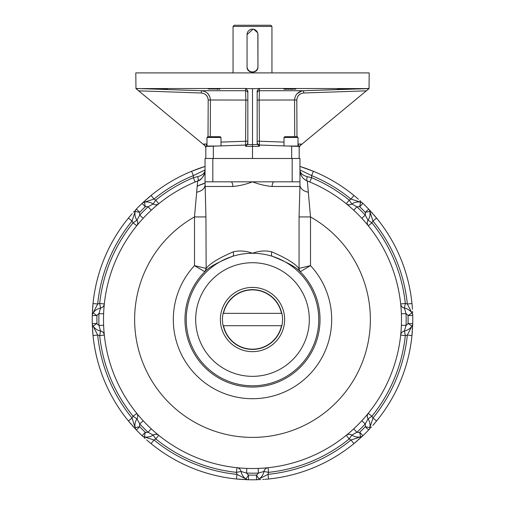 <?xml version="1.0" encoding="UTF-8"?>
<svg xmlns="http://www.w3.org/2000/svg" width="505" height="505" viewBox="0 0 505 505"><rect width="100%" height="100%" fill="white"/><g stroke="black" fill="none" stroke-linecap="round" stroke-linejoin="round"><path stroke-width="0.76" d="M253.523 29.239L253.049 29.17L247.052 34.586L247.052 66.875C246.711 73.894 258.276 73.907 257.948 66.875L257.948 34.586A5.448 5.448 0 0 0 252.5 29.138A5.448 5.448 0 0 0 247.052 34.586L247.052 66.483A5.448 5.448 0 0 0 252.5 71.931A5.448 5.448 0 0 0 257.948 66.483L257.847 33.538M281.904 313.359L281.493 313.359A29.643 29.643 0 0 0 223.507 313.359L281.904 313.359A30.041 30.041 0 0 1 281.904 325.706L281.493 325.706L281.904 325.706M252.5 376.345A56.812 56.812 0 0 0 309.312 319.532A56.812 56.812 0 0 0 252.5 262.72A56.812 56.812 0 0 0 195.688 319.532A56.812 56.812 0 0 0 252.5 376.345M223.096 325.706L223.507 325.706L223.096 325.706A30.041 30.041 0 0 1 223.096 313.359M223.507 325.706A29.643 29.643 0 0 0 281.493 325.706L223.507 325.706M220.994 137.48L220.212 136.697L207.77 136.697L206.987 137.48L220.994 137.48L220.994 146.033M206.987 137.48L206.987 146.033L216.961 146.033M298.013 137.48L297.23 136.697L284.788 136.697L284.006 137.48L298.013 137.48L298.013 146.033L288.039 146.033M346.866 434.824L346.272 435.31A4.665 4.665 0 0 1 351.834 435.083L356.902 432.274A7.001 7.001 0 0 0 359.705 432.312A155.603 155.603 0 0 0 365.279 426.731L369.868 427.602A4.665 4.665 0 0 1 368.663 429.951A160.268 160.268 0 0 0 368.738 429.875L368.663 429.951A160.268 160.268 0 0 0 368.738 429.875M369.609 428.953A160.268 160.268 0 0 1 369.243 429.338A160.268 160.268 0 0 0 369.635 428.922M370.531 427.95A160.268 160.268 0 0 0 371.497 426.889A160.268 160.268 0 0 1 370.531 427.95M373.637 424.471A160.268 160.268 0 0 1 372.835 425.387A160.268 160.268 0 0 0 373.984 424.074M412.32 331.495A160.268 160.268 0 0 1 374.23 423.783A160.268 160.268 0 0 0 412.32 331.551M412.459 329.5A160.268 160.268 0 0 0 412.553 327.865A160.268 160.268 0 0 1 412.459 329.5M412.629 326.274A160.268 160.268 0 0 0 412.705 323.989A160.268 160.268 0 0 1 412.629 326.274M400.749 334.329L400.673 335.093A4.665 4.665 0 0 1 404.442 330.996L406.045 325.428A7.001 7.001 0 0 0 408.053 323.478L412.718 323.598A160.268 160.268 0 0 0 412.718 323.598L411.966 335.535L407.327 335.067L411.91 326.104A4.665 4.665 0 0 0 412.718 323.598A160.268 160.268 0 0 0 412.718 323.598A160.268 160.268 0 0 0 412.718 315.467A160.268 160.268 0 0 0 412.718 315.366L412.718 315.467A160.268 160.268 0 0 0 412.718 315.366M412.68 314.097A160.268 160.268 0 0 1 412.692 314.628A160.268 160.268 0 0 0 412.673 314.059M412.623 312.734A160.268 160.268 0 0 0 412.56 311.301A160.268 160.268 0 0 1 412.623 312.734M412.358 308.075A160.268 160.268 0 0 1 412.44 309.294A160.268 160.268 0 0 0 412.32 307.551M373.971 214.978A160.268 160.268 0 0 1 412.295 307.173A160.268 160.268 0 0 0 374.009 215.023M372.658 213.476A160.268 160.268 0 0 0 371.566 212.245A160.268 160.268 0 0 1 372.658 213.476M370.493 211.071A160.268 160.268 0 0 0 368.934 209.398A160.268 160.268 0 0 1 370.493 211.071M368.801 209.259L368.682 209.133A160.268 160.268 0 0 0 368.663 209.114A160.268 160.268 0 0 0 362.918 203.37A160.268 160.268 0 0 0 362.842 203.294L362.918 203.37A160.268 160.268 0 0 0 362.842 203.294M361.921 202.423A160.268 160.268 0 0 1 362.306 202.789A160.268 160.268 0 0 0 361.889 202.398M360.917 201.501A160.268 160.268 0 0 0 359.863 200.535A160.268 160.268 0 0 1 360.917 201.501M357.439 198.396A160.268 160.268 0 0 1 358.361 199.197A160.268 160.268 0 0 0 357.041 198.048M299.957 169.932L311.629 175.601L313.403 171.283A160.268 160.268 0 0 0 304.831 168.045A160.268 160.268 0 0 1 356.751 197.802A160.268 160.268 0 0 0 353.948 195.454L350.994 199.071L360.57 202.164A4.665 4.665 0 0 1 362.918 203.37L362.906 203.351A4.665 4.665 0 0 0 360.57 202.164A11.672 11.672 0 0 0 351.834 203.982A4.665 4.665 0 0 1 346.272 203.755L346.417 203.875M301.731 167.01A160.268 160.268 0 0 1 302.71 167.332A160.268 160.268 0 0 0 299.957 166.448L313.403 171.283A160.268 160.268 0 0 1 353.948 195.454M205.043 169.932L193.371 175.601L191.597 171.283L205.043 166.448A160.268 160.268 0 0 0 198.957 168.468A160.268 160.268 0 0 1 203.275 167.01M197.67 168.935A160.268 160.268 0 0 0 147.99 198.023A160.268 160.268 0 0 1 197.67 168.935M146.444 199.374A160.268 160.268 0 0 0 145.219 200.466A160.268 160.268 0 0 1 146.444 199.374M144.039 201.533A160.268 160.268 0 0 0 142.366 203.098A160.268 160.268 0 0 1 144.039 201.533M158.134 204.241L158.728 203.755A4.665 4.665 0 0 1 153.166 203.982A11.672 11.672 0 0 0 144.43 202.164A11.672 11.672 0 0 1 153.166 203.982L148.098 206.791A7.001 7.001 0 0 0 145.295 206.753L142.082 203.37A160.268 160.268 0 0 0 142.082 203.364L151.052 195.454L154.006 199.071L144.43 202.164A4.665 4.665 0 0 0 142.082 203.37A160.268 160.268 0 0 0 142.082 203.364A160.268 160.268 0 0 0 136.337 209.114A160.268 160.268 0 0 0 136.262 209.19L136.337 209.114A160.268 160.268 0 0 0 136.262 209.19M135.365 210.143A160.268 160.268 0 0 1 135.757 209.726A160.268 160.268 0 0 0 135.391 210.112M134.469 211.115A160.268 160.268 0 0 0 133.503 212.169A160.268 160.268 0 0 1 134.469 211.115M131.016 214.991A160.268 160.268 0 0 1 132.165 213.672A160.268 160.268 0 0 0 131.363 214.593M92.68 307.513A160.268 160.268 0 0 1 130.77 215.281A160.268 160.268 0 0 0 92.68 307.57M92.541 309.559A160.268 160.268 0 0 0 92.447 311.2A160.268 160.268 0 0 1 92.541 309.559M92.371 312.791A160.268 160.268 0 0 0 92.295 315.076A160.268 160.268 0 0 1 92.371 312.791M104.251 304.736L104.327 303.966A4.665 4.665 0 0 1 100.558 308.069L98.955 313.637A7.001 7.001 0 0 0 96.947 315.587L92.282 315.467A160.268 160.268 0 0 0 92.282 315.467L93.034 303.53L97.673 303.997L93.09 312.955A4.665 4.665 0 0 0 92.282 315.467A160.268 160.268 0 0 0 92.282 315.467A160.268 160.268 0 0 0 92.282 323.598A160.268 160.268 0 0 0 92.282 323.699L92.282 323.661M92.327 325.005A160.268 160.268 0 0 1 92.308 324.437A160.268 160.268 0 0 0 92.32 324.967M92.377 326.331A160.268 160.268 0 0 0 92.44 327.758A160.268 160.268 0 0 1 92.377 326.331M92.68 331.514A160.268 160.268 0 0 1 92.56 329.771A160.268 160.268 0 0 0 92.642 330.983M130.991 424.042A160.268 160.268 0 0 1 92.705 331.892A160.268 160.268 0 0 0 93.034 335.535L92.282 323.598A160.268 160.268 0 0 0 92.282 323.699M137.209 413.898L136.722 413.298A4.665 4.665 0 0 1 136.95 418.866L139.759 423.935A7.001 7.001 0 0 0 139.721 426.731L135.132 427.602A11.672 11.672 0 0 1 136.95 418.866A11.672 11.672 0 0 0 135.132 427.602L132.039 418.026L128.421 420.981A160.268 160.268 0 0 0 131.029 424.086M132.342 425.589A160.268 160.268 0 0 0 133.434 426.813A160.268 160.268 0 0 1 132.342 425.589M134.507 427.994A160.268 160.268 0 0 0 136.066 429.667A160.268 160.268 0 0 1 134.507 427.994M136.198 429.799L136.318 429.932A160.268 160.268 0 0 0 136.337 429.951A160.268 160.268 0 0 0 142.082 435.695A160.268 160.268 0 0 0 142.157 435.771L142.082 435.695A160.268 160.268 0 0 0 142.157 435.771M143.111 436.667A160.268 160.268 0 0 1 142.694 436.276A160.268 160.268 0 0 0 143.079 436.636M144.083 437.564A160.268 160.268 0 0 0 145.137 438.529A160.268 160.268 0 0 1 144.083 437.564M147.959 441.01A160.268 160.268 0 0 1 146.639 439.868A160.268 160.268 0 0 0 147.561 440.669M240.481 479.352A160.268 160.268 0 0 1 148.249 441.263A160.268 160.268 0 0 0 240.538 479.352M242.533 479.491A160.268 160.268 0 0 0 244.167 479.586A160.268 160.268 0 0 1 242.533 479.491M245.758 479.662A160.268 160.268 0 0 0 248.043 479.737A160.268 160.268 0 0 1 245.758 479.662M237.703 467.781L236.94 467.706A4.665 4.665 0 0 1 241.036 471.474A11.672 11.672 0 0 0 245.922 478.942A11.672 11.672 0 0 1 241.036 471.474L246.604 473.078A7.001 7.001 0 0 0 248.555 475.085L248.435 479.75A160.268 160.268 0 0 0 248.435 479.75L236.498 478.999L236.965 474.353L245.922 478.942A4.665 4.665 0 0 0 248.435 479.75A160.268 160.268 0 0 0 248.435 479.75A160.268 160.268 0 0 0 256.565 479.75A160.268 160.268 0 0 0 256.666 479.75L256.565 479.75A160.268 160.268 0 0 0 256.666 479.75M257.405 479.725A160.268 160.268 0 0 0 257.935 479.712A160.268 160.268 0 0 1 257.405 479.725M259.299 479.655A160.268 160.268 0 0 0 260.731 479.592A160.268 160.268 0 0 1 259.299 479.655M262.739 479.472A160.268 160.268 0 0 0 263.957 479.39A160.268 160.268 0 0 1 262.739 479.472M264.86 479.327A160.268 160.268 0 0 0 357.054 441.004A160.268 160.268 0 0 1 264.86 479.327M358.556 439.691A160.268 160.268 0 0 0 359.781 438.599A160.268 160.268 0 0 1 358.556 439.691M360.961 437.526A160.268 160.268 0 0 0 362.634 435.966A160.268 160.268 0 0 1 360.961 437.526M346.272 435.31L349.208 438.94L351.834 435.083A11.672 11.672 0 0 0 360.57 436.901L359.705 432.312L362.918 435.695A160.268 160.268 0 0 0 362.918 435.695L353.948 443.611L350.994 439.994L360.57 436.901A4.665 4.665 0 0 0 362.918 435.695A160.268 160.268 0 0 0 362.918 435.695A160.268 160.268 0 0 0 368.663 429.951A4.665 4.665 0 0 0 369.868 427.602L372.961 418.026L376.578 420.981A160.268 160.268 0 0 0 411.966 335.535L412.718 323.686M197.177 186.187A144.367 144.367 0 0 1 205.043 183.189M300.406 271.633L300.121 271.658C296.416 267.309 287.143 262.196 272.302 256.306A4.665 1.831 106.5 0 1 271.797 251.856C285.956 257.973 294.97 263.471 298.853 268.351L299.061 268.395A4.665 4.564 -112.5 0 0 300.406 271.633L310.512 265.63L310.512 216.929L299.061 216.929L299.951 186.49L272.132 186.49A4.665 1.932 90 0 1 274.057 181.825A4.665 1.932 90 0 1 274.064 181.825L230.936 181.825A4.665 1.932 -90 0 1 230.943 181.825A4.665 1.932 -90 0 1 232.868 186.49C239.32 185.922 245.859 184.363 252.5 181.825C259.141 184.363 265.68 185.922 272.132 186.49M299.061 216.929L299.061 268.395L310.512 265.63A79.19 79.19 0 0 1 307.804 376.206A79.19 79.19 0 0 1 197.196 376.206A79.19 79.19 0 0 1 194.488 265.63L194.488 216.929L197.67 180.998L195.17 182.015L193.371 177.709L197.663 176.662A4.665 1.61 -111.6 0 1 197.67 180.998A11.672 11.672 0 0 0 205.043 170.16L205.043 170.242C204.733 173.272 202.278 175.412 197.663 176.662M298.853 268.351A4.665 4.501 -52.4 0 0 300.121 271.658A67.525 67.525 0 0 1 300.292 367.236A67.525 67.525 0 0 1 204.708 367.236A67.525 67.525 0 0 1 204.879 271.658L204.594 271.633A4.665 4.564 112.5 0 0 205.939 268.395L194.488 265.63L204.594 271.633M233.203 251.856C239.439 250.341 245.872 250.815 252.5 253.276A66.256 66.256 0 0 1 306.238 358.285A66.256 66.256 0 0 1 198.762 358.285A66.256 66.256 0 0 1 232.698 256.306C217.895 262.171 208.622 267.29 204.879 271.658A4.665 4.501 52.4 0 0 206.147 268.351C209.998 263.496 219.012 257.998 233.203 251.856A4.665 1.831 -106.5 0 1 232.698 256.306A66.256 66.256 0 0 1 252.5 253.276C259.128 250.815 265.561 250.341 271.797 251.856M230.936 181.825L205.043 181.825L205.939 216.929L206.147 268.351M368.726 209.184L376.578 218.084L372.961 221.038L369.868 211.462A4.665 4.665 0 0 0 368.663 209.114L376.578 218.084A160.268 160.268 0 0 1 411.966 303.53L407.327 303.997L411.91 312.955A4.665 4.665 0 0 1 412.718 315.467L412.718 315.448M400.673 335.093L405.313 335.585L404.442 330.996A11.672 11.672 0 0 0 411.91 326.104L408.053 323.478A155.603 155.603 0 0 0 408.053 315.587L411.91 312.955A4.665 4.665 0 0 1 412.718 315.467A160.268 160.268 0 0 1 412.718 323.598A160.268 160.268 0 0 0 412.718 315.467A4.665 4.665 0 0 0 411.91 312.955A11.672 11.672 0 0 0 404.442 308.069A4.665 4.665 0 0 1 400.673 303.966L400.692 304.161M245.922 478.942L248.555 475.085A155.603 155.603 0 0 0 256.445 475.085L259.078 478.942A11.672 11.672 0 0 0 263.964 471.474A11.672 11.672 0 0 1 259.078 478.942L268.035 474.353L268.502 478.999A160.268 160.268 0 0 0 353.948 443.611L362.849 435.758M259.078 478.942A4.665 4.665 0 0 1 256.565 479.75L256.584 479.75A4.665 4.665 0 0 0 259.078 478.942M136.331 429.944L136.331 429.944A160.268 160.268 0 0 0 136.337 429.951A4.665 4.665 0 0 1 135.132 427.602A4.665 4.665 0 0 0 136.337 429.951L139.721 426.731A155.603 155.603 0 0 0 145.295 432.312L144.43 436.901A11.672 11.672 0 0 0 153.166 435.083A11.672 11.672 0 0 1 144.43 436.901L154.006 439.994L151.052 443.611A160.268 160.268 0 0 0 236.498 478.999L248.346 479.75M144.43 436.901A4.665 4.665 0 0 1 142.082 435.695A4.665 4.665 0 0 0 144.43 436.901A4.665 4.665 0 0 1 142.082 435.695L142.094 435.708M136.337 429.951L128.421 420.981A160.268 160.268 0 0 1 93.034 335.535L92.282 323.654M144.43 202.164L145.295 206.753A155.603 155.603 0 0 0 139.721 212.327L135.132 211.462A11.672 11.672 0 0 0 136.95 220.199A11.672 11.672 0 0 1 135.132 211.462L132.039 221.038A155.603 155.603 0 0 0 97.673 303.997A16.337 16.337 0 0 1 99.687 303.48L100.558 308.069A11.672 11.672 0 0 0 93.09 312.955L96.947 315.587A155.603 155.603 0 0 0 96.947 323.478L93.09 326.104A11.672 11.672 0 0 0 100.558 330.996A11.672 11.672 0 0 1 93.09 326.104L97.673 335.067L93.034 335.535M93.09 326.104A4.665 4.665 0 0 1 92.282 323.598L92.282 323.617A4.665 4.665 0 0 0 93.09 326.104M104.327 303.966L99.687 303.48A153.659 153.659 0 0 1 133.093 222.825A16.337 16.337 0 0 1 132.039 221.038L128.421 218.084A160.268 160.268 0 0 0 93.034 303.53L92.282 315.373M135.132 211.462A4.665 4.665 0 0 1 136.337 209.114A4.665 4.665 0 0 0 135.132 211.462M142.151 203.3L151.052 195.454A160.268 160.268 0 0 1 191.597 171.283C199.652 168.045 202.076 167.426 205.043 166.448M367.791 225.167L368.278 225.76A4.665 4.665 0 0 1 368.05 220.199A11.672 11.672 0 0 0 369.868 211.462A4.665 4.665 0 0 0 368.663 209.114A160.268 160.268 0 0 1 368.669 209.12L368.669 209.114M412.718 315.467L408.053 315.587A7.001 7.001 0 0 0 406.045 313.637A153.659 153.659 0 0 1 406.045 325.428L401.38 325.252A148.988 148.988 0 0 0 401.38 313.813L406.045 313.637L404.442 308.069L405.313 303.48L400.673 303.966A4.665 4.665 0 0 0 400.743 304.433A4.665 4.665 0 0 1 400.673 303.966A148.988 148.988 0 0 0 368.278 225.76L371.907 222.825L368.05 220.199L365.241 215.13L361.814 218.299L363.089 219.694M103.62 325.252L98.955 325.428A153.659 153.659 0 0 1 98.955 313.637L103.62 313.813L103.708 311.932M103.809 310.108L103.929 308.41M104.049 306.907L104.188 305.361M92.282 323.598L96.947 323.478A7.001 7.001 0 0 0 98.955 325.428L100.558 330.996A4.665 4.665 0 0 1 104.327 335.093L104.308 334.903M104.251 334.329L104.049 332.17M104.314 335.011C103.967 332.909 102.711 331.57 100.558 330.996A4.665 4.665 0 0 1 100.987 331.103A4.665 4.665 0 0 0 100.558 330.996L99.687 335.585A16.337 16.337 0 0 1 97.673 335.067A155.603 155.603 0 0 0 132.039 418.026A16.337 16.337 0 0 1 133.093 416.24A153.659 153.659 0 0 1 99.687 335.585L104.327 335.093A4.665 4.665 0 0 0 104.257 334.632A4.665 4.665 0 0 1 104.327 335.093M101.72 331.381A4.665 4.665 0 0 1 102.42 331.804A4.665 4.665 0 0 0 101.72 331.381M103.645 333.117A4.665 4.665 0 0 1 104.043 333.919A4.665 4.665 0 0 0 103.645 333.117M151.266 428.846L148.098 432.274A153.659 153.659 0 0 1 139.759 423.935L143.186 420.76L141.911 419.371M140.693 418.007L139.582 416.726M138.597 415.577L137.606 414.384M142.082 435.695L145.295 432.312A7.001 7.001 0 0 0 148.098 432.274L153.166 435.083A4.665 4.665 0 0 1 158.728 435.31L158.583 435.19M158.134 434.824L156.462 433.441M158.665 435.259C156.929 434.022 155.098 433.959 153.166 435.083A4.665 4.665 0 0 1 153.545 434.849A4.665 4.665 0 0 0 153.166 435.083L155.792 438.94A16.337 16.337 0 0 1 154.006 439.994A155.603 155.603 0 0 0 236.965 474.353A16.337 16.337 0 0 1 236.447 472.345A153.659 153.659 0 0 1 155.792 438.94L158.728 435.31A4.665 4.665 0 0 0 158.355 435.039A4.665 4.665 0 0 1 158.728 435.31M154.259 434.527A4.665 4.665 0 0 1 155.054 434.332A4.665 4.665 0 0 0 154.259 434.527M156.853 434.395A4.665 4.665 0 0 1 157.699 434.679A4.665 4.665 0 0 0 156.853 434.395M258.219 468.413L258.396 473.078A153.659 153.659 0 0 1 246.604 473.078L246.781 468.413L244.9 468.324M243.075 468.223L241.377 468.103M239.875 467.983L238.328 467.845M256.565 479.75L256.445 475.085A7.001 7.001 0 0 0 258.396 473.078L263.964 471.474A4.665 4.665 0 0 1 268.06 467.706L267.871 467.725M267.296 467.781L265.138 467.983M267.985 467.712C265.876 468.066 264.538 469.315 263.964 471.474A4.665 4.665 0 0 1 264.071 471.039A4.665 4.665 0 0 0 263.964 471.474L268.553 472.345A16.337 16.337 0 0 1 268.035 474.353A155.603 155.603 0 0 0 350.994 439.994A16.337 16.337 0 0 1 349.208 438.94A153.659 153.659 0 0 1 268.553 472.345L268.06 467.706A4.665 4.665 0 0 0 267.599 467.775A4.665 4.665 0 0 1 268.06 467.706M264.349 470.313A4.665 4.665 0 0 1 264.772 469.612A4.665 4.665 0 0 0 264.349 470.313M266.084 468.381A4.665 4.665 0 0 1 266.886 467.99A4.665 4.665 0 0 0 266.084 468.381M361.814 420.76L365.241 423.935A153.659 153.659 0 0 1 356.902 432.274L353.734 428.846L352.338 430.121M350.975 431.339L349.694 432.45M348.545 433.429L347.352 434.426M368.278 413.298A4.665 4.665 0 0 0 368.006 413.677A4.665 4.665 0 0 1 368.278 413.298L371.907 416.24L368.05 418.866A4.665 4.665 0 0 1 367.817 418.487A4.665 4.665 0 0 0 368.05 418.866L365.241 423.935A7.001 7.001 0 0 1 365.279 426.731L368.663 429.951A4.665 4.665 0 0 0 369.868 427.602A11.672 11.672 0 0 0 368.05 418.866A4.665 4.665 0 0 1 368.278 413.298L368.158 413.45M367.798 413.898L367.129 414.706M367.495 417.768A4.665 4.665 0 0 1 367.299 416.978A4.665 4.665 0 0 0 367.495 417.768M367.362 415.179A4.665 4.665 0 0 1 367.646 414.334A4.665 4.665 0 0 0 367.362 415.179M401.38 325.252L401.292 327.133M401.191 328.957L401.071 330.655M400.951 332.157L400.812 333.704M400.749 304.73L400.85 305.777M404.442 308.069A4.665 4.665 0 0 1 404.013 307.962A4.665 4.665 0 0 0 404.442 308.069C402.289 307.495 401.033 306.156 400.686 304.048M403.28 307.684A4.665 4.665 0 0 1 402.58 307.261A4.665 4.665 0 0 0 403.28 307.684M401.355 305.948A4.665 4.665 0 0 1 400.957 305.146A4.665 4.665 0 0 0 401.355 305.948M364.307 221.057L365.418 222.339M366.403 223.488L367.394 224.681M361.814 218.299A148.988 148.988 0 0 0 353.734 210.219L356.902 206.791L351.834 203.982A4.665 4.665 0 0 1 351.455 204.216A4.665 4.665 0 0 0 351.834 203.982A11.672 11.672 0 0 1 360.57 202.164A4.665 4.665 0 0 1 362.918 203.37L359.705 206.753L360.57 202.164M346.866 204.235L348.538 205.623M350.741 204.531A4.665 4.665 0 0 1 349.946 204.733A4.665 4.665 0 0 0 350.741 204.531M348.147 204.67A4.665 4.665 0 0 1 347.301 204.386A4.665 4.665 0 0 0 348.147 204.67M346.645 204.026A4.665 4.665 0 0 1 346.272 203.755L349.208 200.125A16.337 16.337 0 0 1 350.994 199.071A155.603 155.603 0 0 0 311.629 175.601L311.629 177.709L309.83 182.015A148.988 148.988 0 0 1 346.272 203.755A4.665 4.665 0 0 0 346.645 204.026M143.186 218.299L139.759 215.13A153.659 153.659 0 0 1 148.098 206.791L151.266 210.219L152.661 208.944M154.025 207.725L155.306 206.608M156.455 205.63L157.648 204.639M136.337 209.114L139.721 212.327A7.001 7.001 0 0 0 139.759 215.13L136.95 220.199A4.665 4.665 0 0 1 136.722 225.76L136.842 225.615M137.202 225.167L138.591 223.494M136.773 225.697C138.01 223.961 138.073 222.131 136.95 220.199A4.665 4.665 0 0 1 137.183 220.578A4.665 4.665 0 0 0 136.95 220.199L133.093 222.825L136.722 225.76A4.665 4.665 0 0 0 136.994 225.388A4.665 4.665 0 0 1 136.722 225.76M137.505 221.291A4.665 4.665 0 0 1 137.701 222.086A4.665 4.665 0 0 0 137.505 221.291M137.638 223.885A4.665 4.665 0 0 1 137.354 224.731A4.665 4.665 0 0 0 137.638 223.885M205.043 183.056A144.493 144.493 0 0 0 197.19 186.042M205.043 181.825L205.043 158.482L214.581 158.482L212.82 158.482L212.82 181.825M292.18 181.825L292.18 158.482L299.957 158.482L299.957 181.825L274.064 181.825M299.957 186.01L299.957 181.825M205.043 186.01L205.049 186.49L232.868 186.49M204.695 172.963L203.963 175.046M201.766 178.259L200.176 179.629M198.635 180.563L197.663 180.998A148.988 148.988 0 0 0 133.825 409.606A148.988 148.988 0 0 0 371.175 409.606A148.988 148.988 0 0 0 307.337 180.998L310.512 216.929A117.867 117.867 0 0 1 343.021 395.024A117.867 117.867 0 0 1 161.979 395.024A117.867 117.867 0 0 1 194.488 216.929L205.939 216.929M205.043 170.16A11.672 11.672 0 0 0 205.043 170.147L205.043 170.16A11.672 11.672 0 0 1 197.663 180.998C202.745 180.165 205.649 171.34 205.043 170.16L205.043 170.147M196.565 192.235A11.672 7.562 180 0 0 205.043 184.969A11.672 7.562 180 0 0 205.043 184.963M308.435 192.235A11.672 7.562 -0 0 1 299.957 184.969A11.672 7.562 -0 0 1 299.957 184.963M309.83 182.015L307.33 180.998A4.665 1.61 111.6 0 1 307.33 180.998A11.672 11.672 0 0 1 299.957 170.147L299.957 170.147M307.33 180.998A4.665 1.61 111.6 0 1 307.337 176.662C302.722 175.412 300.267 173.272 299.957 170.242M346.335 203.805C348.071 205.043 349.902 205.106 351.834 203.982L349.208 200.125A153.659 153.659 0 0 0 311.629 177.709L307.337 176.662M292.18 158.482L290.419 158.482L292.18 158.482M153.166 203.982L155.792 200.125L158.728 203.755A148.988 148.988 0 0 1 195.17 182.015M219.239 89L208.268 88.994L219.239 89M294.857 88.88L283.892 89.17L294.857 88.88M348.317 88.88L337.365 89.297L348.317 88.88M349.504 88.937L347.516 89.031M346.474 89.069L345.887 89.095M344.694 89.139L344.056 89.158M343.842 89.164L342.908 89.196M342.213 89.215L340.673 89.259M294.838 89.17L294.289 89.189M293.241 89.227L290.173 89.297M288.74 89.309L288.039 89.309M286.764 89.309L286.234 89.303M285.344 89.284L284.782 89.265M295.835 89.114L295.267 89.145M217.642 89.309L217.238 89.309M219.871 89.278L219.41 89.29M159.018 89.088L158.501 89.069M157.339 89.025L156.714 89M156.152 88.975L167.635 89.297L154.795 88.88M220.994 142.101L247.835 141.154L247.608 143.698L246.781 144.651L245.582 145.036L245.859 100.059L245.506 88.463L135.959 88.596L135.801 72.903L369.199 72.903L369.041 88.596L259.494 88.463L259.141 100.059L259.418 145.036L257.821 144.323L257.165 142.707A2.336 2.336 0 0 0 259.418 145.036L259.418 146.273L257.651 144.506L252.5 144.588L252.5 88.672L246.055 88.533L247.835 90.894L247.835 143.344L247.349 144.506L245.582 146.273L252.5 146.387L252.5 144.588L247.349 144.506M245.506 88.463L246.055 88.533M257.651 144.506L257.165 143.344L257.165 90.894L258.945 88.533L252.5 88.672M258.945 88.533L259.494 88.463M299.181 147.523L300.027 145.724L369.041 88.596L366.346 90.824L303.656 93.002L303.625 90.73L369.041 88.596L322.386 90.079M301.46 144.537L301.46 144.108L299.181 146.425L291.669 146.16L291.669 158.482L271.949 158.482M233.051 158.482L293.967 158.482M291.669 158.482L213.331 158.482L213.331 146.16L205.819 146.425L205.819 158.482M299.181 146.425L299.181 158.482M138.654 90.824L135.959 88.596L138.654 90.824L201.343 93.002L138.654 90.824L204.973 145.724L205.819 147.523M182.589 90.079L136.003 88.463L201.375 90.73L201.343 93.002C205.516 93.501 207.801 95.836 208.199 99.996L208.022 136.697M210.276 136.697L210.44 100.059C209.922 94.517 206.898 91.405 201.375 90.73L245.512 90.73A2.336 2.336 180 0 1 247.835 93.065L247.835 100.059L208.199 99.996M257.165 93.065A2.336 2.336 180 0 1 259.488 90.73L303.625 90.73C298.089 91.411 295.072 94.523 294.56 100.059L294.724 136.697M298.802 95.11L301.03 93.589M301.82 90.969L297.199 93.558M257.165 141.154L284.006 142.101M301.46 144.108L298.537 144.007L298.398 146.393M296.978 136.697L296.801 99.996L257.165 100.059M303.656 93.002C299.484 93.494 297.205 95.83 296.801 99.996M291.669 146.16L259.418 145.036C257.885 144.682 257.14 143.912 257.165 142.713M259.418 146.273L252.5 146.387L252.5 158.482M209.758 96.543L207.801 93.558M206.198 95.11L207.681 97.358M205.819 146.425L203.54 144.108L206.463 144.007L206.602 146.399M245.582 146.273L245.582 145.036A2.336 2.336 0 0 0 247.835 142.707M247.835 142.713C247.841 143.931 247.096 144.708 245.582 145.036L213.331 146.16M271.949 26.418L233.051 26.418L234.219 25.25L270.781 25.25L271.949 26.418L271.949 72.903M233.051 26.418L233.051 72.903M257.834 33.5L257.676 32.888M257.619 32.718L253.718 29.277M223.273 313.359A29.871 29.871 0 0 1 281.727 313.359M252.5 351.657A32.124 32.124 0 0 1 220.451 321.761A32.124 32.124 0 0 1 248.056 287.717A32.124 32.124 0 0 1 283.93 312.892A32.124 32.124 0 0 1 252.5 351.657M281.727 325.706A29.871 29.871 0 0 1 223.273 325.706M369.868 211.462L365.279 212.327A155.603 155.603 0 0 0 359.705 206.753A7.001 7.001 0 0 0 356.902 206.791A153.659 153.659 0 0 1 365.241 215.13A7.001 7.001 0 0 0 365.279 212.327L368.663 209.114M372.961 221.038A155.603 155.603 0 0 1 407.327 303.997A16.337 16.337 0 0 0 405.313 303.48A153.659 153.659 0 0 0 371.907 222.825A16.337 16.337 0 0 0 372.961 221.038M407.327 335.067A155.603 155.603 0 0 1 372.961 418.026A16.337 16.337 0 0 0 371.907 416.24A153.659 153.659 0 0 0 405.313 335.585A16.337 16.337 0 0 0 407.327 335.067M360.57 436.901A4.665 4.665 0 0 0 362.918 435.695L362.767 435.834M93.09 312.955A4.665 4.665 0 0 0 92.282 315.467L92.289 315.265M154.006 199.071A155.603 155.603 0 0 1 193.371 175.601L193.371 177.709A153.659 153.659 0 0 0 155.792 200.125A16.337 16.337 0 0 0 154.006 199.071M136.836 413.444L133.093 416.24L136.95 418.866M236.94 467.706L236.447 472.345L241.036 471.474M206.463 144.007L203.54 144.108L203.54 144.537M284.006 137.48L284.006 145.894M299.957 166.448C303.562 167.673 303.29 167.288 313.403 171.283M128.421 420.981L136.274 429.881M103.815 310.026L103.916 308.574M104.163 305.588L104.238 304.818M103.815 329.064L103.891 330.131M104.049 332.189L104.15 333.287M104.251 334.379L104.289 334.72M140.643 417.944L139.683 416.846M137.751 414.561L137.259 413.967M154.107 431.409L154.909 432.11M156.481 433.454L157.326 434.161M242.993 468.217L241.541 468.116M238.556 467.864L237.792 467.794M262.032 468.217L263.099 468.141M265.163 467.983L266.255 467.882M267.347 467.781L267.688 467.744M350.912 431.39L349.82 432.343M347.528 434.281L346.935 434.767M368.05 418.866C366.927 416.934 366.99 415.104 368.227 413.368M364.376 417.925L365.077 417.124M401.185 329.039L401.084 330.491M400.837 333.477L400.762 334.241M401.185 309.994L401.109 308.934M400.749 304.685L400.711 304.345M364.358 221.121L365.317 222.213M367.249 224.504L367.741 225.097M350.893 207.656L350.091 206.955M348.519 205.611L347.674 204.904M154.088 207.675L155.18 206.715M157.472 204.784L158.065 204.291M140.624 221.139L139.923 221.941M138.578 223.513L137.871 224.359M204.771 172.634L203.736 175.513M200.851 179.105L198.907 180.424M306.093 180.424L304.168 179.123M300.229 172.628L301.573 176.075M136.003 88.463L182.614 90.079M368.997 88.463L322.411 90.079"/></g></svg>
